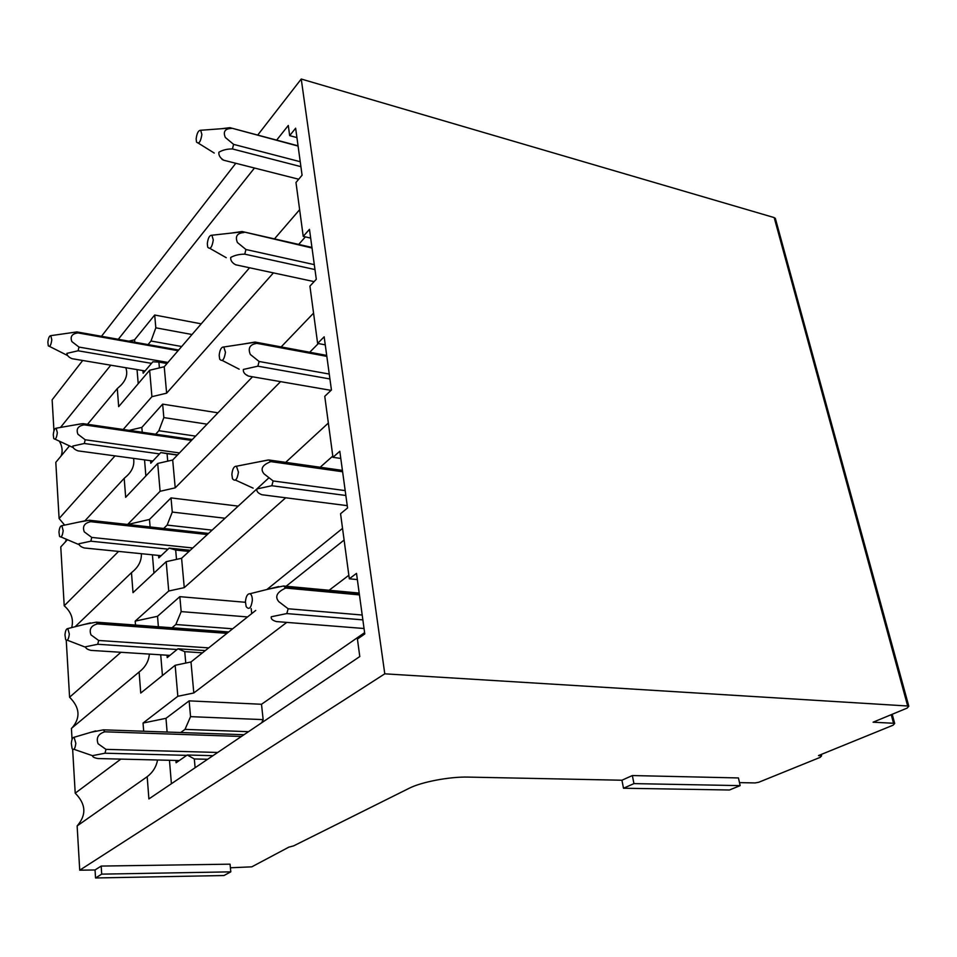 <?xml version="1.0" encoding="UTF-8"?>
<svg xmlns="http://www.w3.org/2000/svg" width="957" height="957" viewBox="0 0 957 957"><rect width="100%" height="100%" fill="white"/><g stroke="black" fill="none" stroke-linecap="round" stroke-linejoin="round"><path stroke-width="1.44" d="M230.793 871.851L230.063 864.171L101.191 866.073L101.705 874.136L230.793 871.851L223.974 875.523L95.544 877.976L101.705 874.136M95.544 877.976L95.042 869.961L101.191 866.073M740.168 785.625L738.433 777.945L632.35 775.553L633.953 783.616L740.168 785.625L729.425 790.004L623.497 788.233L633.953 783.616M623.497 788.233L621.93 780.23L632.35 775.553M821.25 754.439L821.596 755.851L820.209 757.346L758.769 782.252L755.133 782.934L739.486 782.623M621.93 780.23L468.224 777.096C449.706 776.57 421.319 781.977 409.046 788.341L293.679 845.844L288.787 847.172L251.799 866.839L230.398 867.772M775.672 219.596L774.189 217.586L907.679 706.003L908.815 706.23L907.104 708.108L873.083 722.2L893.539 723.265L894.687 723.48L893.06 725.215L818.474 755.575L821.596 755.851M257.72 135.069L301.24 79.024L774.189 217.586M53.963 430.877L52.133 399.835L82.697 360.478M100.94 336.996L235.805 163.288M95.042 869.961L79.73 870.2L384.786 673.824L907.679 706.003M384.786 673.824L301.24 79.024M340.8 458.451L332.964 457.314L324.758 396.318L331.433 389.978L324.16 336.816L317.628 343.396L309.924 286.119L316.3 279.277L309.47 229.333L303.225 236.379L301.778 225.577M332.964 457.314L339.807 451.261L347.558 507.952L340.56 513.718L349.317 578.794L356.506 573.363L364.784 633.953L357.428 639.049L359.784 656.55L148.897 798.928L147.187 776.713C152.821 772.371 156.278 766.796 157.57 760.002M79.73 870.2L77.134 825.927L147.187 776.713M60.494 427.444L110.773 365.203M296.933 137.593L289.672 135.631L288.296 125.463L276.657 140.117M254.466 168.025L117.759 339.986M289.672 135.631L295.641 128.19L302.077 175.215L295.976 182.488L301.778 225.589M120.869 759.104L75.208 793.174C86.01 804.059 86.656 814.981 77.134 825.927M75.208 793.174L72.648 749.343M72.062 739.438L71.416 728.409L139.483 671.706C145.452 667.029 148.754 661.155 149.376 654.086M120.929 652.279L69.586 697.222C79.862 707.51 80.711 717.726 72.11 727.834M69.586 697.222L66.248 640.281M118.584 551.411L64.215 605.781C71.32 612.085 73.809 619.358 71.691 627.589M64.215 605.781L60.77 546.926L67.433 539.712M115.007 455.879L59.107 518.538L64.645 525.106M66.464 539.305L65.255 542.069M59.107 518.538L55.805 462.339L69.502 445.902M59.358 441.177C62.277 446.261 62.875 451.178 61.152 455.915M357.356 579.583L349.317 578.794M171.411 783.723L169.461 760.289M167.116 732.045L165.98 718.324L189.139 700.871L261.5 704.268L364.605 632.661M143.682 731.232L143.048 723.037L165.98 718.324M273.415 272.889L166.626 393.183L151.924 396.677L149.639 370.251L118.68 406.653L117.292 388.578L87.183 424.693M117.292 388.578L120.809 385.396C126.276 379.738 127.939 373.852 125.798 367.727M138.215 383.685L137.042 369.617M134.77 342.223L134.578 339.795L154.687 315.02L201.221 323.837M128.884 341.182L134.578 339.795M310.666 238.102L303.225 236.379M325.26 344.855L317.628 343.396M286.777 622.385L193.804 692.976L177.835 696.289L175.155 665.294L140.739 693.059L139.124 672.005M177.835 696.289L143.048 723.037M285.7 497.784L184.258 587.634L168.731 591.019L166.195 561.675L133.011 592.658L131.468 572.681L133.131 571.269C138.849 566.329 141.6 560.467 141.385 553.696M75.124 626.727L131.468 572.681M135.499 625.065L135.2 621.117L157.522 616.296L179.832 596.666L245.411 602.288M168.731 591.019L135.2 621.117M280.568 381.64L175.215 487.843L160.106 491.288L157.702 463.463L125.666 497.317L124.195 478.321L126.898 475.952C132.449 470.7 134.662 464.839 133.549 458.379M84.898 520.835L124.195 478.321M127.76 524.484L149.483 519.448L171.016 497.903L238.197 506.121M160.106 491.288L127.748 524.34M151.924 396.677L122.4 430.387M266.919 589.5L342.534 528.372M332.797 456.07L319.028 468.26M251.189 608.628L251.727 613.604M255.722 610.434L190.993 661.957L175.155 665.294M344.101 540.071L286.107 586.246M193.804 692.976L190.993 661.957M348.85 575.277L327.832 591.223M261.5 704.268L263.151 719.616L261.692 722.774M175.921 760.444L176.112 762.753L187.261 755.001L194.319 758.949L195.108 767.729M189.139 700.871L190.551 716.649L185.012 729.378L180.694 732.524M194.319 758.949L207.621 759.284M249.562 267.769L164.233 366.746L149.639 370.251M299.637 209.691L274.456 238.891M142.928 370.61L143.155 373.218L152.821 361.806L158.886 362.093L159.412 367.907M154.687 315.02L155.824 327.82L151.003 341.015L147.701 344.998M155.824 327.82L192.022 334.507M166.626 393.183L164.233 366.746M305.379 236.881L298.692 244.418M126.539 430.985L141.839 427.396L142.246 432.241M141.851 427.396L162.642 404.141L217.945 412.814M252.504 376.783L172.691 460.006L157.702 463.463M313.561 313.13L281.143 346.924M175.215 487.843L172.691 460.006M318.358 343.539L309.721 352.248M268.738 477.974L181.591 558.266L166.195 561.675M328.359 423.042L284.564 463.391M184.258 587.634L181.591 558.266M162.439 675.558L160.716 654.815M158.383 626.751L157.522 616.296M153.933 573.123L152.414 554.809M150.105 526.96L149.483 519.448M145.871 475.964L144.543 459.862M167.008 655.21L167.212 657.615L177.954 648.774L184.749 651.657L185.766 663.057M179.832 596.666L181.172 611.607L175.837 624.514L171.829 627.924M181.172 611.607L247.552 616.93M175.837 624.514L232.671 628.785M177.954 648.774L205.288 650.581M184.749 651.657L202.477 652.818M190.551 716.649L263.151 719.616M185.012 729.378L248.509 731.674M187.261 755.001L212.944 755.683M158.886 362.093L167.032 363.504M151.003 341.015L181.674 346.518M150.56 460.676L150.775 463.236L160.776 452.577L167.068 453.654L167.726 461.142M162.642 404.141L163.838 417.599L158.862 430.722L155.321 434.586M163.838 417.599L207.059 424.166M158.862 430.722L195.599 436.117M160.776 452.577L177.571 454.91M167.068 453.654L177.404 455.089M158.575 555.431L158.778 557.907L169.138 548.11L175.669 550.048L176.507 559.39M171.016 497.903L172.284 512.067L167.128 525.094L163.348 528.778M172.284 512.067L225.027 518.239M167.128 525.094L212.131 530.13M169.138 548.11L190.252 550.299M175.669 550.048L189.031 551.423M217.706 752.465L105.976 749.367L98.104 743.78C95.939 737.883 98.164 733.887 104.791 731.806L241.403 736.471M186.747 755.36L104.995 753.207L92.482 755.659C92.554 756.987 94.396 757.944 98.045 758.554L179.318 760.528M104.791 731.806L103.44 729.832L243.987 734.725M103.44 729.832L91.035 732.261M104.995 753.207L105.976 749.367M75.83 743.302L74.084 737.273C72.6 737.416 71.667 739.498 71.308 743.505L72.122 748.685C73.916 750.491 75.148 748.697 75.83 743.302M359.449 594.895L285.724 588.065L283.571 586.007L359.198 593.065M283.535 586.007L268.139 589.201M286.765 613.581L271.25 616.763C270.759 618.832 272.47 620.435 276.406 621.572L364.043 628.51M285.688 588.053C281.466 590.074 272.805 594.56 278.822 601.678L288.153 608.76L286.801 613.581L362.859 619.873M252.337 600.446C252.337 596.773 251.535 594.536 249.933 593.747C247.444 593.711 245.949 596.39 245.423 601.797L246.164 606.63C249.071 610.159 251.129 608.09 252.337 600.446M362.201 615.028L288.141 608.76M208.698 647.877L98.667 640.472L90.999 634.898C88.893 629.239 91.082 625.567 97.554 623.868L226.941 633.343M177.069 649.504L97.722 644.276L85.568 646.776C85.64 648.344 87.458 649.552 91.023 650.389L169.915 655.389M97.554 623.868L96.25 622.17L228.699 631.955M96.25 622.17L84.599 624.359M97.722 644.276L98.667 640.472M69.323 634.036L67.803 628.57C66.308 628.689 65.363 630.807 64.968 634.91L65.65 639.575C67.385 641.298 68.617 639.455 69.323 634.036M342.606 471.753L270.867 461.633L268.833 459.97L342.427 470.401M268.797 459.97L254.741 462.626M271.812 485.725L256.835 488.955C256.404 491.372 258.103 493.298 261.943 494.745L347.247 505.655M270.843 461.621C266.716 463.284 258.282 467.004 264.096 473.906L273.14 480.952L271.836 485.737L345.86 495.487M238.437 472.16L236.451 466.226C233.975 466.155 232.455 468.894 231.869 474.445L232.467 478.715C235.219 481.945 237.204 479.768 238.437 472.16M345.19 490.606L273.128 480.964M168.037 549.151L90.831 541.195L79.012 543.72C79.096 545.514 80.89 546.937 84.372 547.978L161.135 555.682M207.346 534.544L90.688 521.697L89.432 520.249L208.554 533.432M89.432 520.249L78.677 522.139M192.764 547.978L91.752 537.427L90.831 541.195M63.162 530.668L61.858 525.692C60.351 525.8 59.382 527.953 58.963 532.14L59.537 536.363C61.224 537.99 62.432 536.087 63.162 530.668M91.752 537.427L84.276 531.865C82.242 526.446 84.383 523.048 90.688 521.697M326.839 356.363L256.978 343.372L255.04 342.056L326.708 355.418M255.005 342.056L242.564 344.149M329.926 378.96L257.864 366.184L243.353 369.45C242.982 372.141 244.669 374.354 248.413 376.077L331.026 390.36M225.457 352.26L223.794 346.984C221.366 346.913 219.823 349.7 219.189 355.346L219.691 359.15C222.299 362.105 224.213 359.808 225.457 352.26M246.846 375.06L248.413 376.077M329.256 374.043L259.096 361.483M257.864 366.184L259.096 361.471L250.327 354.461C247.707 348.073 249.921 344.376 256.943 343.36M159.532 453.893L84.312 443.498L72.804 446.058C72.899 448.043 74.658 449.646 78.055 450.879L152.869 460.999M191.496 440.399L84.192 424.848L82.984 423.64L192.333 439.526M82.984 423.64L73.222 425.219M179.473 452.924L85.197 439.765L84.312 443.498M57.324 432.731L56.188 428.198C54.693 428.305 53.724 430.483 53.269 434.741L53.759 438.569C55.398 440.1 56.583 438.15 57.324 432.731M85.197 439.765L77.912 434.227C75.938 429.023 78.031 425.901 84.192 424.848M242.468 231.606L311.946 247.432M242.073 231.51L231.438 233.065M314.973 269.563L244.753 254.155C239.334 254.167 234.668 255.268 230.721 257.445C230.398 260.388 232.061 262.84 235.733 264.802L314.111 281.621M213.291 239.956L211.904 235.231C209.523 235.183 207.992 238.018 207.31 243.736L207.729 247.157C210.193 249.825 212.047 247.42 213.291 239.956M312.03 248.019L242.109 231.522M233.915 263.737L235.733 264.802M314.291 264.634L245.937 249.514M244.753 254.155L245.949 249.502L237.432 242.54C234.908 236.463 237.073 233.113 243.927 232.515M151.505 363.361L78.115 350.788L66.906 353.36C67.014 355.526 68.737 357.296 72.074 358.696L145.069 370.957M178.062 350.705L78.019 332.916L76.859 331.912L178.636 350.035M76.859 331.912L68.186 333.18M167.942 362.452L78.976 347.08L78.115 350.788M51.798 339.807L50.805 335.656C49.321 335.787 48.352 338 47.874 342.295L48.293 345.8C49.872 347.212 51.032 345.214 51.798 339.807M78.976 347.08L71.871 341.577C69.945 336.577 71.99 333.694 78.019 332.916M231.115 127.987L298.058 145.823M229.931 127.664L221.246 128.74M300.905 166.65L232.443 148.957C227.18 148.885 222.67 149.986 218.854 152.259C218.579 155.417 220.218 158.084 223.806 160.25L298.704 179.234M201.879 134.542L200.695 130.272C198.386 130.284 196.867 133.167 196.149 138.921L196.508 142.031C198.853 144.423 200.635 141.923 201.879 134.542M298.094 146.074L229.955 127.676M222.084 159.46L223.806 160.25M300.223 161.721L233.592 144.375L232.443 148.957M233.604 144.363L225.326 137.461C222.885 131.659 225.015 128.645 231.69 128.394M820.161 754.882L820.352 755.635M891.242 714.688L893.539 723.265M892.211 714.281L894.687 723.48M775.29 218.196L908.815 706.23M74.084 737.273L95.664 730.897M73.904 749.295L92.47 755.671M359.342 594.153L285.078 587.251M249.933 593.747L278.702 586.557M228.496 632.11L96.466 622.361M67.803 628.57L90.46 622.887M67.277 640.197L85.305 647.135M342.594 471.586L270.711 461.441M236.451 466.226L267.828 460.054M235.494 480.091L253.126 488.142M208.219 533.731L89.934 520.656M61.858 525.692L85.711 520.656M61.009 536.985L78.773 544.533M223.794 346.984L255.459 342.211M222.275 360.478L239.166 369.175M191.974 439.897L83.69 424.19M56.188 428.198L81.369 423.784M55.087 439.191L72.792 447.421M211.904 235.231L242.97 231.785M209.93 248.413L226.259 257.708M178.301 350.429L77.732 332.546M50.805 335.656L76.919 331.935M49.477 346.398L67.301 355.382M200.695 130.272L231.151 127.999M198.386 143.191L214.236 153.048"/></g></svg>
